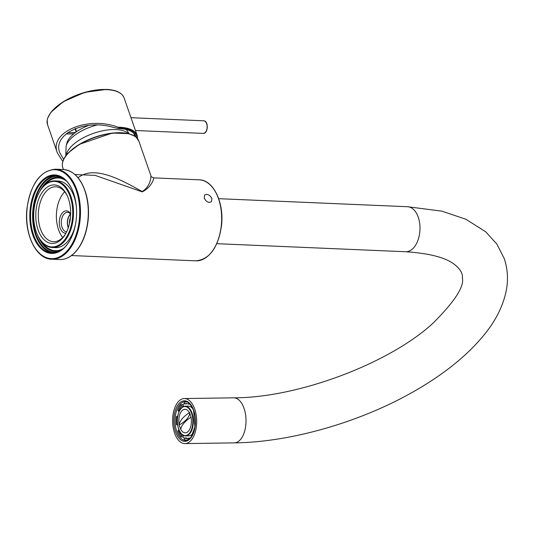 <?xml version="1.0" encoding="UTF-8"?>
<svg xmlns="http://www.w3.org/2000/svg" width="533" height="533" viewBox="0 0 533 533"><rect width="100%" height="100%" fill="white"/><g stroke="black" fill="none" stroke-linecap="round" stroke-linejoin="round"><path stroke-width="0.8" d="M53.007 252.915A38.742 23.046 92.4 0 1 33.046 223.747A38.742 23.046 92.4 0 1 44.266 181.54A38.742 23.046 92.4 0 1 56.305 175.577M71.702 188.709A38.742 23.046 -87.6 0 0 55.292 175.49A38.742 23.046 -87.6 0 0 42.24 181.453A38.742 23.046 -87.6 0 0 31.127 224.486A38.742 23.046 -87.6 0 0 51.994 252.915A38.742 23.046 -87.6 0 0 65.046 246.952A38.742 23.046 -87.6 0 0 69.463 241.143M64.773 247.392A39.282 23.365 92.4 0 1 33.459 236.765A39.282 23.365 92.4 0 1 39.675 183.232A39.282 23.365 92.4 0 1 71.609 188.522A39.282 23.365 92.4 0 1 69.357 241.322A39.282 23.365 92.4 0 1 64.773 247.392M62.241 177.642A37.843 22.513 -87.6 0 0 44.532 182.299A37.843 22.513 -87.6 0 0 34.372 228.351A37.843 22.513 -87.6 0 0 59.103 251.363M62.294 249.391A36.944 21.973 92.4 0 1 54.819 251.23A36.944 21.973 92.4 0 1 37.83 235.579M39.709 191.56A36.944 21.973 92.4 0 1 57.964 177.409A36.944 21.973 92.4 0 1 65.259 179.874M204.252 198.096L204.572 195.031C207.264 193.686 209.716 194.818 211.921 198.423L211.421 201.681C208.616 203.146 206.224 201.947 204.252 198.096M95.154 175.39L142.238 191.867C152.385 186.783 154.277 177.296 153.644 177.875L199.229 179.821A40.548 24.118 92.4 0 1 221.601 221.355A40.548 24.118 92.4 0 1 195.778 260.837L71.522 255.547M78.065 177.742C94.494 164.544 122.47 180.567 142.104 191.54C150.473 186.637 150.912 177.429 150.959 175.883C150.752 176.37 151.645 177.036 153.644 177.875L153.644 177.875M70.403 217.79A8.108 4.824 -87.6 0 0 69.45 223.607M68.337 227.578A9.461 5.63 92.4 0 1 68.271 227.384A9.461 5.63 92.4 0 1 70.623 214.106M68.244 227.851A9.734 5.79 92.4 0 1 68.131 227.531A9.734 5.79 92.4 0 1 70.483 213.94M70.636 214.126A9.734 5.79 -87.6 0 0 67.504 212.361A9.734 5.79 -87.6 0 0 62.188 217.277A9.734 5.79 -87.6 0 0 62.048 227.271A9.734 5.79 -87.6 0 0 66.638 231.802M65.939 233.188A11.173 6.649 92.4 0 1 60.142 227.991A11.173 6.649 92.4 0 1 61.901 213.466A11.173 6.649 92.4 0 1 70.649 213.793M62.727 237.491A27.483 16.35 92.4 0 1 58.51 229.67A27.483 16.35 92.4 0 1 64.673 191.773M65.599 233.8A27.483 16.35 92.4 0 1 53.487 241.702A27.483 16.35 92.4 0 1 40.421 228.904A27.483 16.35 92.4 0 1 40.808 200.681A27.483 16.35 92.4 0 1 55.825 186.79A27.483 16.35 92.4 0 1 67.225 195.691M68.377 198.569A29.282 17.416 -87.6 0 0 66.925 195.051A29.282 17.416 -87.6 0 0 41.994 192.653A29.282 17.416 -87.6 0 0 40.208 234.68A29.282 17.416 -87.6 0 0 65.246 234.413A29.282 17.416 -87.6 0 0 68.377 198.569M36.217 231.675A32.799 19.508 92.4 0 1 39.722 191.527A32.799 19.508 92.4 0 1 67.771 191.227A32.799 19.508 92.4 0 1 65.766 238.298A32.799 19.508 92.4 0 1 37.85 235.613A32.799 19.508 92.4 0 1 36.217 231.675M39.828 191.354A33.339 19.828 92.4 0 1 39.935 191.174A33.339 19.828 92.4 0 1 55.059 180.894A33.339 19.828 92.4 0 1 73.454 215.046A33.339 19.828 92.4 0 1 52.227 247.512A33.339 19.828 92.4 0 1 38.03 235.986A33.339 19.828 92.4 0 1 37.936 235.799M55.059 180.894L58.244 181.033A33.339 19.828 92.4 0 1 76.426 207.41M75.766 222.907A33.339 19.828 92.4 0 1 55.405 247.645L52.227 247.512M44.599 185.271A36.404 21.653 92.4 0 1 66.432 181.013M63.567 248.358A36.404 21.653 92.4 0 1 42.174 242.262M88.931 125.335A29.462 13.138 160.8 0 0 71.169 136.168A29.462 13.138 160.8 0 0 66.938 142.884L66.105 146.049A31.374 13.991 160.8 0 1 70.609 138.9A31.374 13.991 160.8 0 1 97.093 124.995M62.821 161.472L57.397 152.978C48.69 132.224 87.885 115.588 118.04 127.234A40.548 18.082 -19.2 0 1 137.208 135.569L124.102 97.945C121.997 92.742 116.147 89.89 106.56 89.404L84.767 92.342L63.314 101.676L50.868 112.33L47.637 118.153L47.177 120.038L47.524 124.615A40.548 18.082 -19.2 0 1 63.793 101.71A40.548 18.082 -19.2 0 1 104.934 89.611A40.548 18.082 -19.2 0 1 106.82 89.657A40.548 18.082 -19.2 0 1 124.102 97.945M63.647 159.367L59.816 152.784C52.261 134.549 84.187 118.932 112.303 127.107L118.526 128.546L119.052 128L118.04 127.234M136.082 137.161A38.982 17.389 160.8 0 0 134.429 133.99A38.982 17.389 160.8 0 0 118.526 128.546M133.663 133.177L134.802 136.195M194.698 409.038A22.526 12.032 -90.8 0 0 184.318 398.544A22.526 12.032 -90.8 0 0 173.971 410.277A22.526 12.032 -90.8 0 0 174.604 433.102A22.526 12.032 -90.8 0 0 184.978 443.596A22.526 12.032 -90.8 0 0 195.325 431.863A22.526 12.032 -90.8 0 0 194.698 409.038M189.568 412.482L189.428 412.655A11.779 6.296 -90.8 0 0 181.64 411.103A11.779 6.296 -90.8 0 0 179.195 424.908L179.055 425.074A22.526 10.047 160.8 0 0 189.568 412.482L191.021 417.219A26.897 11.999 160.8 0 0 180.787 429.478A11.779 6.296 -90.8 0 0 188.575 431.024A11.779 6.296 -90.8 0 0 191.021 417.219M180.787 429.478L179.055 425.074M189.428 412.655A26.897 11.999 160.8 0 0 179.195 424.908M184.365 438.346A19.095 10.2 89.2 0 1 182.959 436.893L180.98 436.92A19.095 10.2 89.2 0 1 177.962 431.244A19.095 10.2 89.2 0 1 177.842 430.891L179.028 430.044M177.589 424.761L176.51 424.774A19.095 10.2 89.2 0 1 176.53 416.446L177.649 416.426M179.155 411.349L177.882 410.443A19.095 10.2 89.2 0 1 181.04 404.687L183.026 404.66A19.095 10.2 89.2 0 1 184.405 403.348M187.21 403.674A17.456 9.328 -90.8 0 0 186.457 403.901L184.471 403.927L184.285 402.322A19.095 10.2 89.2 0 1 186.197 401.955A19.095 10.2 89.2 0 1 186.91 401.989M187.469 440.078A19.095 10.2 89.2 0 1 186.757 440.131A19.095 10.2 89.2 0 1 184.211 439.572L184.411 437.979L186.39 437.953A17.456 9.328 -90.8 0 0 187.723 438.379M193.026 409.024A14.864 7.942 -90.8 0 0 188.242 406.146L185.191 406.193A14.864 7.942 89.2 0 1 192.04 413.115A14.864 7.942 89.2 0 1 192.46 428.179A14.864 7.942 89.2 0 1 185.631 435.927A14.864 7.942 89.2 0 1 180.467 432.51M180.134 409.757A14.864 7.942 89.2 0 1 185.191 406.193C182.932 406.299 181.033 407.778 179.501 410.643L178.069 414.454C176.896 419.398 177.069 424.228 178.602 428.925C180.267 433.456 182.606 435.787 185.631 435.927L188.675 435.881A14.864 7.942 -90.8 0 0 193.372 432.869M183.026 404.66L183.492 406.066A17.456 9.328 -90.8 0 0 182.859 406.852M183.279 435.334A17.456 9.328 -90.8 0 0 183.432 435.528L182.959 436.893M188.635 439.478L188.482 438.159A17.456 9.328 -90.8 0 1 186.737 438.492A17.456 9.328 -90.8 0 1 184.411 437.979M190.228 438.133L188.482 438.159M191.58 436.407L191.447 435.994A17.456 9.328 89.2 0 0 193.039 433.682M191.6 406.246L191.5 406.526A17.456 9.328 89.2 0 1 192.666 408.218M188.689 402.955L188.549 404.107L189.955 404.087M184.471 403.927A17.456 9.328 89.2 0 1 186.224 403.594A17.456 9.328 89.2 0 1 188.549 404.107M181.04 404.687L181.506 406.093L183.492 406.066M178.622 411.356A17.456 9.328 89.2 0 1 181.506 406.093M176.53 416.446L177.589 416.839M176.51 424.774L177.369 424.455A17.456 9.328 89.2 0 1 177.382 416.839M180.98 436.92L181.453 435.561A17.456 9.328 89.2 0 1 178.582 430.051M183.432 435.528L181.453 435.561M66.312 251.809A44.512 26.477 92.4 0 1 26.69 215.932A44.512 26.477 92.4 0 1 66.625 174.817A44.512 26.477 92.4 0 1 66.312 251.809M55.559 169.194L63.374 169.527A45.052 26.797 92.4 0 1 87.639 202.58A45.052 26.797 92.4 0 1 74.72 252.615A45.052 26.797 92.4 0 1 59.543 259.544L51.728 259.211C35.951 259.258 23.745 233.447 27.043 207.923C30.914 183.532 40.421 170.62 55.559 169.194A45.052 26.797 92.4 0 1 79.823 202.247A45.052 26.797 92.4 0 1 66.905 252.282A45.052 26.797 92.4 0 1 51.728 259.211M82.648 185.291A44.512 26.477 92.4 0 1 80.083 245.48M68.477 153.011A40.275 17.962 -19.2 0 1 108.825 133.823A40.275 17.962 -19.2 0 1 138.86 141.138L136.301 137.361L134.782 136.181L128.673 133.636L112.416 133.023L79.264 144.363L68.524 152.651C63.294 158.094 61.382 163.085 62.787 167.635A40.275 17.962 -19.2 0 1 68.477 153.011M216.585 194.025A40.008 23.798 92.4 0 1 214.279 248.158M68.75 152.571A39.735 17.722 -19.2 0 1 130.572 134.356M66.245 155.25A33.792 15.071 -19.2 0 1 115.961 129.566A33.792 15.071 -19.2 0 1 128.46 133.583M49.816 114.082A40.008 17.842 -19.2 0 1 106.38 89.491M119.052 128A40.008 17.842 -19.2 0 1 137.294 138.393M73.814 133.75A38.203 17.043 -19.2 0 1 66.072 133.903M75.666 132.324A37.303 16.636 -19.2 0 1 67.611 132.717M76.539 131.704L75.439 128.54M135.449 130.512L203.12 133.39A6.309 3.751 -87.6 0 0 207.137 127.254A6.309 3.751 -87.6 0 0 203.659 120.791L130.985 117.693M206.091 131.265A5.77 3.431 -87.6 0 0 206.438 123.163M185.697 440.431A19.375 10.347 89.2 0 1 175.064 421.21A19.375 10.347 89.2 0 1 185.124 401.689C186.777 402.455 188.435 399.763 193.606 410.523L194.938 426.853L191.187 436.973L189.262 439.025L185.697 440.431M193.692 410.237A20.274 10.833 89.2 0 1 185.297 441.324A20.274 10.833 89.2 0 1 174.957 411.643A20.274 10.833 89.2 0 1 193.692 410.237M184.978 443.596L234.313 442.87A22.526 12.032 -90.8 0 0 246.013 420.171A22.526 12.032 -90.8 0 0 233.654 397.825L184.318 398.544M218.69 198.682L407.532 206.724A22.526 13.398 92.4 0 1 418.245 217.217A22.526 13.398 92.4 0 1 417.925 240.35A22.526 13.398 92.4 0 1 405.62 251.736C429.898 253.368 446.321 257.719 454.882 264.788C460.372 269.145 462.884 273.609 462.404 278.186C464.276 286.767 454.489 301.758 433.029 323.171C389.483 363.439 297.84 397.971 233.654 397.825M178.635 428.812A14.504 7.748 89.2 0 1 184.645 406.572A14.504 7.748 89.2 0 1 192.04 427.806A14.504 7.748 89.2 0 1 178.635 428.812M63.374 169.527C74.1 170.687 81.742 179.108 86.299 194.792C88.451 203.06 89.031 211.728 88.058 220.815C86.393 234.367 82.022 244.94 74.946 252.535C70.189 257.372 65.059 259.711 59.543 259.544M74.973 174.531L95.167 175.39M150.959 175.877L138.86 141.138M63.447 169.527L62.787 167.635M37.85 235.613L38.03 235.986M39.722 191.527L39.935 191.174M199.229 179.821C213.453 179.781 224.433 203.013 221.462 225.979C217.984 247.932 209.422 259.551 195.778 260.837M65.779 155.863L66.105 146.049M129.213 133.776L126.348 129.539M57.397 152.978L47.524 124.615M76.152 131.971L75.013 128.706M137.681 138.893L137.208 135.569M203.12 133.39C208.243 133.99 208.816 120.631 203.659 120.791M234.313 442.87C293.363 442.27 367.07 420.131 421.583 386.931C448.42 370.748 469.586 352.993 485.09 333.665C496.25 319.78 503.339 305.262 506.35 290.112C508.375 279.279 507.649 268.712 504.178 258.418L496.743 243.934L485.703 231.802L465.815 219.21L441.77 211.141L407.532 206.724M216.778 243.694L405.62 251.736M186.757 440.131L187.343 440.125M186.197 401.955L186.777 401.942"/></g></svg>
